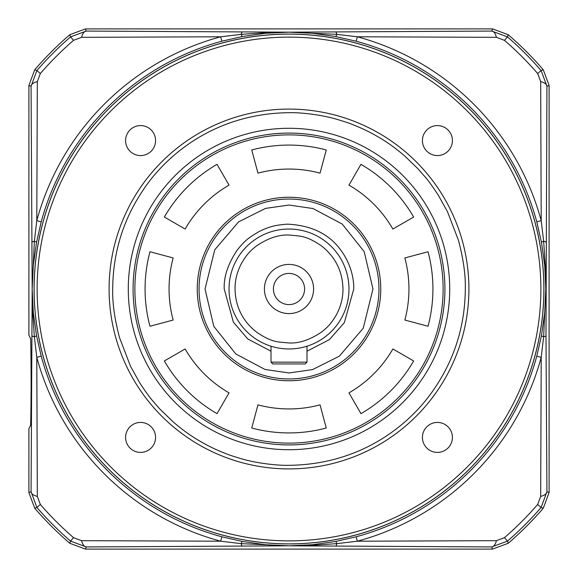 <?xml version="1.0" encoding="UTF-8"?>
<svg xmlns="http://www.w3.org/2000/svg" width="578" height="578" viewBox="0 0 578 578"><rect width="100%" height="100%" fill="white"/><g stroke="black" fill="none" stroke-linecap="round" stroke-linejoin="round"><path stroke-width="0.87" d="M34.124 289A254.876 254.876 0 0 1 289 34.124A254.876 254.876 0 0 1 543.876 289A254.876 254.876 0 0 1 289 543.876A254.876 254.876 0 0 1 34.124 289M37.122 289A251.878 251.878 0 0 1 289 37.122A251.878 251.878 0 0 1 540.878 289A251.878 251.878 0 0 1 289 540.878A251.878 251.878 0 0 1 37.122 289M155.576 140.584A14.992 14.992 0 0 1 140.584 155.576A14.992 14.992 0 0 1 125.592 140.584A14.992 14.992 0 0 1 140.584 125.592A14.992 14.992 0 0 1 155.576 140.584M155.576 437.416A14.992 14.992 0 0 1 140.584 452.408A14.992 14.992 0 0 1 125.592 437.416A14.992 14.992 0 0 1 140.584 422.424A14.992 14.992 0 0 1 155.576 437.416M452.408 437.416A14.992 14.992 0 0 1 437.416 452.408A14.992 14.992 0 0 1 422.424 437.416A14.992 14.992 0 0 1 437.416 422.424A14.992 14.992 0 0 1 452.408 437.416M452.408 140.584A14.992 14.992 0 0 1 437.416 155.576A14.992 14.992 0 0 1 422.424 140.584A14.992 14.992 0 0 1 437.416 125.592A14.992 14.992 0 0 1 452.408 140.584M109.09 289A179.91 179.91 0 0 1 289 109.09A179.91 179.91 0 0 1 468.91 289A179.91 179.91 0 0 1 289 468.91A179.91 179.91 0 0 1 109.09 289A179.91 179.91 0 0 1 289 109.09A179.91 179.91 0 0 1 468.91 289A179.91 179.91 0 0 1 289 468.91A179.91 179.91 0 0 1 109.09 289M112.688 289C113.013 249.927 124.769 214.669 147.946 183.212C168.653 155.135 214.734 113.512 289 112.688C302.186 112.327 321.216 115.246 330.024 117.522C331.765 117.674 347.812 122.485 351.713 124.212C358.822 126.979 365.151 129.826 370.708 132.767C377.174 136.141 383.814 140.252 386.068 141.812C391.241 145.114 397.476 149.854 404.795 156.046L418.183 169L425.148 176.969C428.442 180.741 432.85 186.846 438.348 195.292L447.444 211.664L458.405 240.13C463.346 258.633 465.644 274.926 465.312 289C464.987 328.073 453.231 363.331 430.054 394.788C409.354 422.858 363.273 464.488 289 465.312C275.814 465.673 256.784 462.754 247.976 460.478C246.235 460.326 230.189 455.515 226.287 453.788C219.178 451.021 212.849 448.174 207.292 445.233C200.826 441.859 194.186 437.748 191.932 436.188C186.759 432.886 180.524 428.146 173.205 421.954L159.817 409L152.852 401.031C149.558 397.259 145.15 391.154 139.652 382.708L130.556 366.336L119.595 337.877C114.654 319.367 112.356 303.074 112.688 289M133.077 289A155.923 155.923 0 0 1 289 133.077A155.923 155.923 0 0 1 444.923 289A155.923 155.923 0 0 1 289 444.923A155.923 155.923 0 0 1 133.077 289A155.923 155.923 0 0 0 289 444.923A155.923 155.923 0 0 0 444.923 289A155.923 155.923 0 0 0 289 133.077A155.923 155.923 0 0 0 133.077 289A155.923 155.923 0 0 0 289 444.923A155.923 155.923 0 0 0 444.923 289M289 205.038L312.987 208.542L342.212 224.054L364.191 251.64L372.962 289L363.237 328.217L339.373 356.164L312.51 369.602L289 372.962L265.013 369.458L235.788 353.946L213.809 326.36L205.038 289L214.763 249.783L238.627 221.836L265.49 208.398L289 205.038M289 199.042A89.958 89.958 0 0 1 378.958 289A89.958 89.958 0 0 1 289 378.958A89.958 89.958 0 0 1 199.042 289A89.958 89.958 0 0 1 289 199.042A89.958 89.958 0 0 1 378.958 289A89.958 89.958 0 0 1 289 378.958A89.958 89.958 0 0 1 199.042 289A89.958 89.958 0 0 1 289 199.042M309.237 345.456L306.99 346.208A59.968 59.968 0 0 0 289 229.032A59.968 59.968 0 0 1 348.968 289A59.968 59.968 0 0 1 289 348.968A59.968 59.968 0 0 1 229.032 289A59.968 59.968 0 0 1 289 229.032A59.968 59.968 0 0 1 348.968 289A59.968 59.968 0 0 1 289 348.968A59.968 59.968 0 0 1 229.032 289A59.968 59.968 0 0 1 289 229.032M306.99 351.222L329.438 339.597L344.365 322.611L353.765 289C354.018 278.553 350.723 263.474 340.818 250.137C329.402 234.336 312.127 225.702 289 224.235C286.435 223.903 275.041 225.326 271.516 226.634C267.715 227.653 263.474 229.343 258.785 231.713C248.034 238.244 245.188 240.188 237.182 250.137C227.927 264.002 223.614 276.956 224.235 289L233.382 322.192L247.781 338.954L271.01 351.222M289 235.029C300.719 236.142 306.217 235.564 321.382 245.823C335.356 256.827 342.552 271.219 342.971 289C343.072 297.742 340.854 306.398 336.317 314.967C331.823 322.235 329.33 326.014 321.382 332.177C309.808 339.907 299.014 343.505 289 342.971C277.281 341.858 271.783 342.436 256.618 332.177C242.644 321.173 235.448 306.781 235.029 289C234.928 280.258 237.146 271.602 241.683 263.033C246.177 255.765 248.67 251.986 256.618 245.823C268.192 238.093 278.986 234.495 289 235.029M289 273.408A15.592 15.592 0 0 0 273.408 289A15.592 15.592 0 0 0 289 304.592A15.592 15.592 0 0 0 304.592 289A15.592 15.592 0 0 0 289 273.408M313.587 289A24.587 24.587 0 0 0 289 264.413A24.587 24.587 0 0 0 264.413 289A24.587 24.587 0 0 0 289 313.587A24.587 24.587 0 0 0 313.587 289M272.809 363.959L271.01 362.16L272.809 363.959L305.191 363.959L306.99 362.16L271.01 362.16L271.01 346.208L268.763 345.456M306.99 362.16L306.99 346.208L306.99 362.16L305.191 363.959M289 443.124A154.124 154.124 0 0 0 443.124 289A154.124 154.124 0 0 0 289 134.876A154.124 154.124 0 0 0 134.876 289A154.124 154.124 0 0 0 289 443.124M404.853 320.046A119.942 119.942 0 0 0 404.853 257.954L428.023 251.748A143.929 143.929 0 0 1 428.023 326.252L404.853 320.046M197.243 289A91.758 91.758 0 0 1 289 197.243A91.758 91.758 0 0 1 380.757 289A91.758 91.758 0 0 1 289 380.757A91.758 91.758 0 0 1 197.243 289M413.646 360.961A143.929 143.929 0 0 1 360.961 413.646L348.968 392.874A119.942 119.942 0 0 0 392.874 348.968L413.646 360.961M326.252 428.023A143.929 143.929 0 0 1 251.748 428.023L257.954 404.853A119.942 119.942 0 0 0 320.046 404.853L326.252 428.023M217.039 413.646A143.929 143.929 0 0 1 164.354 360.961L185.126 348.968A119.942 119.942 0 0 0 229.032 392.874L217.039 413.646M149.977 326.252A143.929 143.929 0 0 1 149.977 251.748L173.147 257.954A119.942 119.942 0 0 0 173.147 320.046L149.977 326.252M164.354 217.039A143.929 143.929 0 0 1 217.039 164.354L229.032 185.126A119.942 119.942 0 0 0 185.126 229.032L164.354 217.039M360.961 164.354A143.929 143.929 0 0 1 413.646 217.039L392.874 229.032A119.942 119.942 0 0 0 348.968 185.126L360.961 164.354M251.748 149.977A143.929 143.929 0 0 1 326.252 149.977L320.046 173.147A119.942 119.942 0 0 0 257.954 173.147L251.748 149.977M543.92 289A254.92 254.92 0 0 1 289 543.92A254.92 254.92 0 0 1 34.08 289A254.92 254.92 0 0 1 289 34.08A254.92 254.92 0 0 1 543.92 289M41.211 221.851L36.79 220.659L34.362 241.228L32.173 289L33.278 312.416L36.522 335.63L41.211 356.149A256.726 256.726 0 0 0 221.851 536.789L242.37 541.478L265.584 544.722L289 545.827L312.416 544.722L335.63 541.478L356.149 536.789A256.726 256.726 0 0 0 536.789 356.149L541.478 335.63L544.722 312.416L545.827 289L544.722 265.584L541.478 242.37L536.789 221.851A256.726 256.726 0 0 0 356.149 41.211L335.63 36.522L312.416 33.278L289 32.173L265.584 33.278L242.37 36.522L221.851 41.211A256.726 256.726 0 0 0 41.211 221.851L36.522 242.37L33.278 265.584L32.173 289L32.715 312.9L34.362 336.772L36.79 357.341L41.211 356.149M536.789 356.149L541.21 357.341L543.638 336.772L545.827 289L545.285 265.1L543.638 241.228L541.21 220.659L536.789 221.851M221.851 536.789L220.659 541.21L241.228 543.638L289 545.827L312.9 545.285L336.772 543.638L357.341 541.21L356.149 536.789M356.149 41.211L357.341 36.79L336.772 34.362L289 32.173L265.1 32.715L241.228 34.362L220.659 36.79L221.851 41.211M541.478 335.63A11.921 1.264 -169.4 0 0 543.638 336.772A11.921 1.748 -0.1 0 0 545.986 335.753L546.933 86.252A11.921 5.354 -179.5 0 0 540.676 81.585L541.21 220.659A261.307 261.307 0 0 0 357.341 36.79L496.415 37.324A11.921 5.354 -90.5 0 0 491.748 31.068L289 32.173L86.252 31.068A11.921 5.354 90.5 0 0 81.585 37.324L220.659 36.79A261.307 261.307 0 0 0 36.79 220.659L37.324 81.585A11.921 5.354 179.5 0 0 31.068 86.252L32.173 289L31.068 491.748A11.921 5.354 0.5 0 0 37.324 496.415L36.79 357.341A261.307 261.307 0 0 0 220.659 541.21L81.585 540.676A11.921 5.354 89.5 0 0 86.252 546.933L289 545.827L491.748 546.933A11.921 5.354 -89.5 0 0 496.415 540.676L357.341 541.21A261.307 261.307 0 0 0 541.21 357.341L540.676 496.415A11.921 5.354 -0.5 0 0 546.933 491.748L545.986 335.753M540.676 496.415L537.656 504.471A329.019 329.019 0 0 1 504.471 537.656L496.415 540.676M335.63 541.478A11.921 1.264 -100.6 0 1 336.772 543.638A11.921 1.748 90.1 0 1 335.753 545.986M242.37 541.478A11.921 1.264 -79.4 0 0 241.228 543.638A11.921 1.748 89.9 0 0 242.247 545.986M81.585 540.676L73.529 537.656A329.019 329.019 0 0 1 40.344 504.471L37.324 496.415M36.522 335.63A11.921 1.264 -10.6 0 1 34.362 336.772A11.921 1.748 -179.9 0 1 32.014 335.753M36.522 242.37A11.921 1.264 10.6 0 0 34.362 241.228A11.921 1.748 179.9 0 0 32.014 242.247M37.324 81.585L40.344 73.529A329.019 329.019 0 0 1 73.529 40.344L81.585 37.324M242.37 36.522A11.921 1.264 79.4 0 1 241.228 34.362A11.921 1.748 -89.9 0 1 242.247 32.014M335.63 36.522A11.921 1.264 100.6 0 0 336.772 34.362A11.921 1.748 -90.1 0 0 335.753 32.014M496.415 37.324L504.471 40.344A329.019 329.019 0 0 1 537.656 73.529L540.676 81.585M541.478 242.37A11.921 1.264 169.4 0 1 543.638 241.228A11.921 1.748 0.1 0 1 545.986 242.247M549.1 492.557L549.1 85.443L543.284 69.786A335.731 335.731 0 0 0 508.214 34.716L492.557 28.9L85.443 28.9L69.786 34.716A335.731 335.731 0 0 0 34.716 69.786L28.9 85.443L28.9 335.211L30.396 338.202C30.75 336.642 30.995 351.229 31.133 381.957C30.995 412.678 30.75 427.265 30.396 425.704L28.9 428.695L28.9 492.557L34.716 508.214A335.731 335.731 0 0 0 69.786 543.284L85.443 549.1L492.557 549.1L508.214 543.284A335.731 335.731 0 0 0 543.284 508.214L549.1 492.557L546.933 491.748L541.116 507.47L543.284 508.214M492.557 549.1L491.748 546.933L507.47 541.116A333.6 333.6 0 0 0 541.116 507.47L537.656 504.471M73.529 537.656L70.53 541.116L86.252 546.933L85.443 549.1M28.9 492.557L31.068 491.748L36.884 507.47A333.6 333.6 0 0 0 70.53 541.116L69.786 543.284M40.344 73.529L36.884 70.53L31.068 86.252L28.9 85.443M85.443 28.9L86.252 31.068L70.53 36.884A333.6 333.6 0 0 0 36.884 70.53L34.716 69.786M504.471 40.344L507.47 36.884L491.748 31.068L492.557 28.9M549.1 85.443L546.933 86.252L541.116 70.53A333.6 333.6 0 0 0 507.47 36.884L508.214 34.716M128.28 289A160.72 160.72 0 0 1 289 128.28A160.72 160.72 0 0 1 449.72 289A160.72 160.72 0 0 1 289 449.72A160.72 160.72 0 0 1 128.28 289M306.99 346.208A59.968 59.968 0 0 0 348.968 289M504.471 537.656L507.47 541.116L508.214 543.284M40.344 504.471L36.884 507.47L34.716 508.214M73.529 40.344L70.53 36.884L69.786 34.716M537.656 73.529L541.116 70.53L543.284 69.786"/></g></svg>
